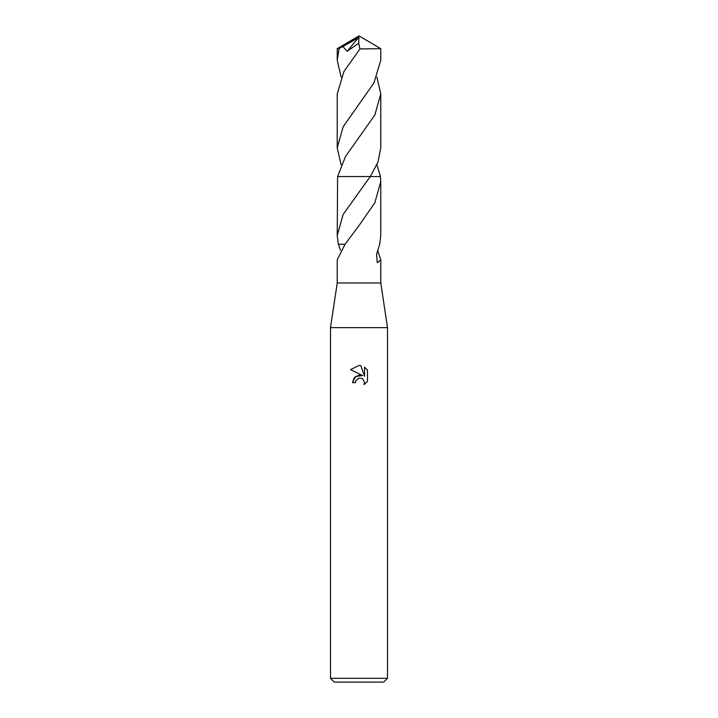 <?xml version="1.0" encoding="UTF-8"?>
<svg xmlns="http://www.w3.org/2000/svg" width="718" height="718" viewBox="0 0 718 718"><rect width="100%" height="100%" fill="white"/><g stroke="black" fill="none" stroke-linecap="round" stroke-linejoin="round"><path stroke-width="1.08" d="M376.896 77.077L380.764 93.968L374.841 115.059L345.582 156.336L337.595 176.547L380.405 176.547L380.764 181.636L374.823 202.754L360.256 223.863L345.044 244.273L337.236 259.835L337.236 282.973L330.495 327.641L387.505 327.641L387.505 678.295L330.495 678.295L334.292 682.1L383.708 682.1L387.505 678.295M337.236 282.973L380.764 282.973L387.505 327.641M359 378.18L355.922 380.585L355.437 382.649L352.439 382.649L354.297 377.65L359 375.155L362.635 375.595L350.528 369.626L359 365.453L360.84 365.659L364.538 376.295L364.538 367.176L367.472 370.147L367.472 381.393L364.062 384.66L364.547 382.622L363.218 379.4L361.737 378.413L359 378.18L361.737 378.413L363.218 379.4L364.547 382.622L364.062 384.651L367.472 381.393M345.044 244.273L338.295 244.255L337.236 235.54L343.168 214.44L370.255 176.547L377.964 162.196L380.773 147.854L380.764 93.968M377.569 250.232L380.764 259.835L377.3 262.752L376.546 254.423L379.705 244.255L380.764 235.54L380.764 181.636M355.437 382.649L355.742 380.98M362.635 375.595L355.652 376.447L352.439 382.649M358.3 378.395L358.973 378.18M367.472 370.147L364.538 367.185M360.84 365.659L359.269 365.462M359 365.453L350.528 369.626M376.905 164.745L380.405 176.547L337.595 176.547L337.236 235.54M340.431 250.232L338.465 244.255M380.764 48.662L380.764 60.186L373.943 82.902L343.159 126.763L337.227 147.854L337.236 93.968L343.922 71.495L359.933 48.941L380.764 48.662L359 35.9L339.013 48.465L342.836 46.526L347.225 51.265L358.713 43.17L359.933 48.941M341.104 77.077L337.236 60.186L337.236 48.662L339.013 48.465M337.236 60.186L339.129 48.465M341.095 164.745L337.227 147.854M380.405 176.547L370.255 176.547M342.836 46.535L358.291 37.812L359 35.9L337.254 48.645M358.291 37.812L347.225 51.265M358.928 37.686L358.713 43.17M358.291 37.874L359 35.9M380.764 259.835L380.764 282.973M330.495 327.641L330.495 678.295"/></g></svg>
